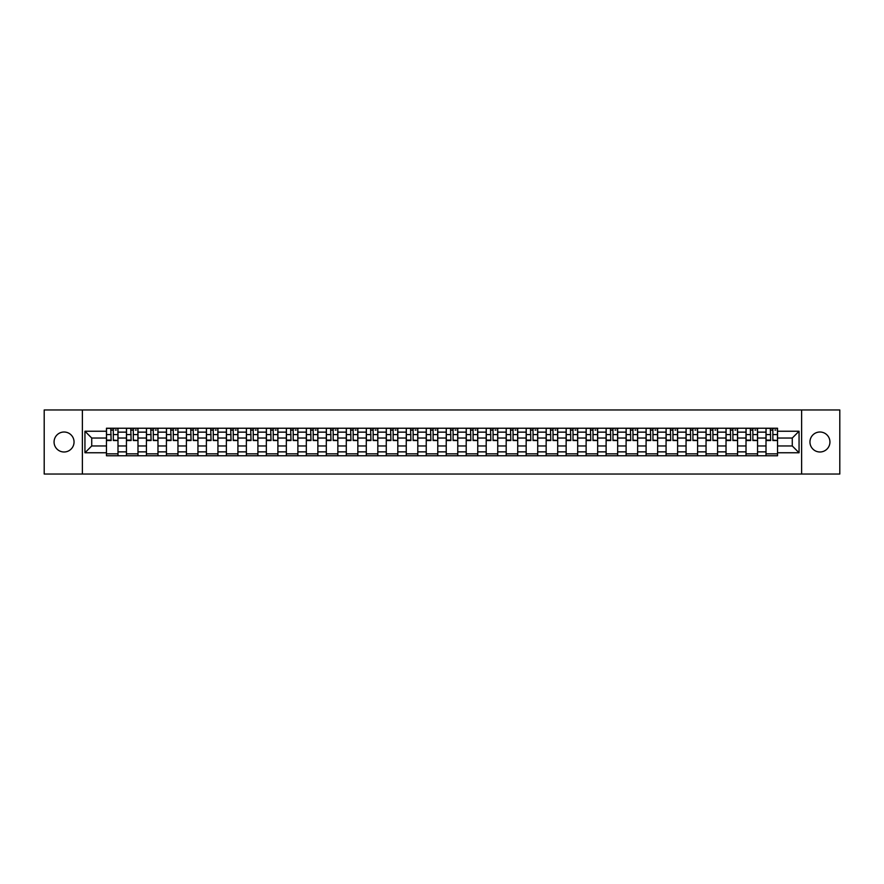 <?xml version="1.0" encoding="UTF-8"?>
<svg xmlns="http://www.w3.org/2000/svg" width="884" height="884" viewBox="0 0 884 884"><rect width="100%" height="100%" fill="white"/><g stroke="black" fill="none" stroke-linecap="round" stroke-linejoin="round"><path stroke-width="1.33" d="M819.943 432.011A9.989 9.989 0 0 0 809.954 442A9.989 9.989 0 0 0 819.943 451.989A9.989 9.989 0 0 0 829.932 442A9.989 9.989 0 0 0 819.943 432.011M64.057 432.011A9.989 9.989 0 0 0 54.068 442A9.989 9.989 0 0 0 64.057 451.989A9.989 9.989 0 0 0 74.046 442A9.989 9.989 0 0 0 64.057 432.011M801.622 474.034L839.8 474.034L839.8 409.966L44.2 409.966L44.2 474.034L801.622 474.034L801.622 409.966M126.445 455.768L126.445 432.132L117.992 432.132L117.992 455.768M117.992 432.132L117.992 428.232M126.445 432.132L126.445 428.232M137.981 428.232L137.981 455.768M146.435 455.768L146.435 428.232M157.971 428.232L157.971 455.768M166.424 455.768L166.424 428.232M177.949 428.232L177.949 455.768M186.413 455.768L186.413 428.232M197.939 428.232L197.939 455.768M206.392 455.768L206.392 428.232M217.928 428.232L217.928 455.768M226.381 455.768L226.381 428.232M237.907 428.232L237.907 455.768M246.371 455.768L246.371 428.232M257.896 428.232L257.896 455.768M266.349 455.768L266.349 428.232M277.885 428.232L277.885 455.768M286.339 455.768L286.339 428.232M297.875 428.232L297.875 455.768M306.328 455.768L306.328 428.232M317.853 428.232L317.853 455.768M326.307 455.768L326.307 428.232M337.843 428.232L337.843 455.768M346.296 455.768L346.296 428.232M357.832 428.232L357.832 455.768M366.285 455.768L366.285 428.232M377.811 428.232L377.811 455.768M386.275 455.768L386.275 428.232M397.8 428.232L397.8 455.768M406.253 455.768L406.253 428.232M417.789 428.232L417.789 455.768M426.243 455.768L426.243 428.232M437.768 428.232L437.768 455.768M446.232 455.768L446.232 428.232M457.757 428.232L457.757 455.768M466.211 455.768L466.211 428.232M477.747 428.232L477.747 455.768M486.2 455.768L486.2 428.232M497.725 428.232L497.725 455.768M506.189 455.768L506.189 428.232M517.715 428.232L517.715 455.768M526.168 455.768L526.168 428.232M537.704 428.232L537.704 455.768M546.157 455.768L546.157 428.232M557.693 428.232L557.693 455.768M566.147 455.768L566.147 428.232M577.672 428.232L577.672 455.768M586.125 455.768L586.125 428.232M597.661 428.232L597.661 455.768M606.115 455.768L606.115 428.232M617.651 428.232L617.651 455.768M626.104 455.768L626.104 428.232M637.629 428.232L637.629 455.768M646.094 455.768L646.094 428.232M657.619 428.232L657.619 455.768M666.072 455.768L666.072 428.232M677.608 428.232L677.608 455.768M686.061 455.768L686.061 428.232M697.586 428.232L697.586 455.768M706.051 455.768L706.051 428.232M717.576 428.232L717.576 455.768M726.029 455.768L726.029 428.232M737.565 428.232L737.565 455.768M746.019 455.768L746.019 428.232M757.555 428.232L757.555 455.768M766.008 455.768L766.008 428.232M766.008 445.967L757.555 445.967M746.019 445.967L737.565 445.967M726.029 445.967L717.576 445.967M706.051 445.967L697.586 445.967M686.061 445.967L677.608 445.967M666.072 445.967L657.619 445.967M646.094 445.967L637.629 445.967M626.104 445.967L617.651 445.967M606.115 445.967L597.661 445.967M586.125 445.967L577.672 445.967M566.147 445.967L557.693 445.967M546.157 445.967L537.704 445.967M526.168 445.967L517.715 445.967M506.189 445.967L497.725 445.967M486.2 445.967L477.747 445.967M466.211 445.967L457.757 445.967M446.232 445.967L437.768 445.967M426.243 445.967L417.789 445.967M406.253 445.967L397.8 445.967M386.275 445.967L377.811 445.967M366.285 445.967L357.832 445.967M346.296 445.967L337.843 445.967M326.307 445.967L317.853 445.967M306.328 445.967L297.875 445.967M286.339 445.967L277.885 445.967M266.349 445.967L257.896 445.967M246.371 445.967L237.907 445.967M226.381 445.967L217.928 445.967M206.392 445.967L197.939 445.967M186.413 445.967L177.949 445.967M166.424 445.967L157.971 445.967M146.435 445.967L137.981 445.967M126.445 445.967L117.992 445.967M766.008 438.033L757.555 438.033M746.019 438.033L737.565 438.033M726.029 438.033L717.576 438.033M706.051 438.033L697.586 438.033M686.061 438.033L677.608 438.033M666.072 438.033L657.619 438.033M646.094 438.033L637.629 438.033M626.104 438.033L617.651 438.033M606.115 438.033L597.661 438.033M586.125 438.033L577.672 438.033M566.147 438.033L557.693 438.033M546.157 438.033L537.704 438.033M526.168 438.033L517.715 438.033M506.189 438.033L497.725 438.033M486.2 438.033L477.747 438.033M466.211 438.033L457.757 438.033M446.232 438.033L437.768 438.033M426.243 438.033L417.789 438.033M406.253 438.033L397.8 438.033M386.275 438.033L377.811 438.033M366.285 438.033L357.832 438.033M346.296 438.033L337.843 438.033M326.307 438.033L317.853 438.033M306.328 438.033L297.875 438.033M286.339 438.033L277.885 438.033M266.349 438.033L257.896 438.033M246.371 438.033L237.907 438.033M226.381 438.033L217.928 438.033M206.392 438.033L197.939 438.033M186.413 438.033L177.949 438.033M166.424 438.033L157.971 438.033M146.435 438.033L137.981 438.033M126.445 438.033L117.992 438.033M91.726 445.967L106.467 445.967L106.467 438.033L91.726 438.033L91.726 445.967L84.941 452.763L84.941 431.237L106.467 431.237L106.467 438.033M777.533 438.033L777.533 445.967L792.274 445.967L792.274 438.033L777.533 438.033L777.533 428.232L106.467 428.232L106.467 431.237M777.533 431.237L799.059 431.237L799.059 452.763L777.533 452.763L777.533 445.967M106.467 445.967L106.467 455.768L777.533 455.768L777.533 452.763M106.467 452.763L84.941 452.763M82.378 474.034L82.378 409.966M117.992 453.846L106.467 453.846M111.141 430.154L113.318 430.154M137.981 453.846L126.445 453.846M131.13 430.154L133.307 430.154M157.971 453.846L146.435 453.846M151.109 430.154L153.286 430.154M177.949 453.846L166.424 453.846M171.098 430.154L173.275 430.154M197.939 453.846L186.413 453.846M191.088 430.154L193.264 430.154M217.928 453.846L206.392 453.846M211.066 430.154L213.254 430.154M237.907 453.846L226.381 453.846M231.055 430.154L233.232 430.154M257.896 453.846L246.371 453.846M251.045 430.154L253.222 430.154M277.885 453.846L266.349 453.846M271.034 430.154L273.211 430.154M297.875 453.846L286.339 453.846M291.013 430.154L293.19 430.154M317.853 453.846L306.328 453.846M311.002 430.154L313.179 430.154M337.843 453.846L326.307 453.846M330.992 430.154L333.169 430.154M357.832 453.846L346.296 453.846M350.97 430.154L353.147 430.154M377.811 453.846L366.285 453.846M370.96 430.154L373.136 430.154M397.8 453.846L386.275 453.846M390.949 430.154L393.126 430.154M417.789 453.846L406.253 453.846M410.927 430.154L413.115 430.154M437.768 453.846L426.243 453.846M430.917 430.154L433.094 430.154M457.757 453.846L446.232 453.846M450.906 430.154L453.083 430.154M477.747 453.846L466.211 453.846M470.885 430.154L473.073 430.154M497.725 453.846L486.2 453.846M490.874 430.154L493.051 430.154M517.715 453.846L506.189 453.846M510.864 430.154L513.04 430.154M537.704 453.846L526.168 453.846M530.853 430.154L533.03 430.154M557.693 453.846L546.157 453.846M550.831 430.154L553.008 430.154M577.672 453.846L566.147 453.846M570.821 430.154L572.998 430.154M597.661 453.846L586.125 453.846M590.81 430.154L592.987 430.154M617.651 453.846L606.115 453.846M610.789 430.154L612.966 430.154M637.629 453.846L626.104 453.846M630.778 430.154L632.955 430.154M657.619 453.846L646.094 453.846M650.768 430.154L652.944 430.154M677.608 453.846L666.072 453.846M670.746 430.154L672.934 430.154M697.586 453.846L686.061 453.846M690.736 430.154L692.912 430.154M717.576 453.846L706.051 453.846M710.725 430.154L712.902 430.154M737.565 453.846L726.029 453.846M730.714 430.154L732.891 430.154M757.555 453.846L746.019 453.846M750.693 430.154L752.87 430.154M777.533 453.846L766.008 453.846M770.682 430.154L772.859 430.154M84.941 431.237L91.726 438.033M792.274 445.967L799.059 452.763M792.274 438.033L799.059 431.237M113.318 440.088L117.926 440.53L113.318 440.53L113.318 428.353L117.926 428.353L115.373 428.353M117.926 440.088L117.926 428.353M111.141 430.022L113.318 430.022M115.373 430.022L116.268 430.022M109.086 428.353L106.533 428.353L106.533 440.53L111.141 440.53L110.754 428.353M106.533 428.353L113.705 428.353M133.307 440.088L137.915 440.53L133.307 440.53L133.307 428.353L137.915 428.353L135.351 428.353M137.915 440.088L137.915 428.353M131.13 430.022L133.307 430.022M135.351 430.022L136.246 430.022M129.075 428.353L126.511 428.353L126.511 440.53L131.13 440.53L130.744 428.353M126.511 428.353L133.694 428.353M153.286 440.088L157.905 440.53L153.286 440.53L153.286 428.353L157.905 428.353L155.341 428.353M157.905 440.088L157.905 428.353M151.109 430.022L153.286 430.022M155.341 430.022L156.236 430.022M149.065 428.353L146.501 428.353L146.501 440.53L151.109 440.53L150.733 428.353M146.501 428.353L153.672 428.353M173.275 440.088L177.894 440.53L173.275 440.53L173.275 428.353L177.894 428.353L175.33 428.353M177.894 440.088L177.894 428.353M171.098 430.022L173.275 430.022M175.33 430.022L176.225 430.022M169.054 428.353L166.49 428.353L166.49 440.53L171.098 440.53L170.711 428.353M166.49 428.353L173.662 428.353M193.264 440.088L197.872 440.53L193.264 440.53L193.264 428.353L197.872 428.353L195.309 428.353M197.872 440.088L197.872 428.353M191.088 430.022L193.264 430.022M195.309 430.022L196.215 430.022M189.032 428.353L186.469 428.353L186.469 440.53L191.088 440.53L190.701 428.353M186.469 428.353L193.651 428.353M213.254 440.088L217.862 440.53L213.254 440.53L213.254 428.353L217.862 428.353L215.298 428.353M217.862 440.088L217.862 428.353M211.066 430.022L213.254 430.022M215.298 430.022L216.193 430.022M209.022 428.353L206.458 428.353L206.458 440.53L211.066 440.53L210.69 428.353M206.458 428.353L213.63 428.353M233.232 440.088L237.851 440.53L233.232 440.53L233.232 428.353L237.851 428.353L235.288 428.353M237.851 440.088L237.851 428.353M231.055 430.022L233.232 430.022M235.288 430.022L236.183 430.022M229.011 428.353L226.448 428.353L226.448 440.53L231.055 440.53L230.669 428.353M226.448 428.353L233.619 428.353M253.222 440.088L257.83 440.53L253.222 440.53L253.222 428.353L257.83 428.353L255.266 428.353M257.83 440.088L257.83 428.353M251.045 430.022L253.222 430.022M255.266 430.022L256.172 430.022M248.99 428.353L246.426 428.353L246.426 440.53L251.045 440.53L250.658 428.353M246.426 428.353L253.609 428.353M273.211 440.088L277.819 440.53L273.211 440.53L273.211 428.353L277.819 428.353L275.255 428.353M277.819 440.088L277.819 428.353M271.034 430.022L273.211 430.022M275.255 430.022L276.151 430.022M268.979 428.353L266.416 428.353L266.416 440.53L271.034 440.53L270.648 428.353M266.416 428.353L273.587 428.353M293.19 440.088L297.809 440.53L293.19 440.53L293.19 428.353L297.809 428.353L295.245 428.353M297.809 440.088L297.809 428.353M291.013 430.022L293.19 430.022M295.245 430.022L296.14 430.022M288.969 428.353L286.405 428.353L286.405 440.53L291.013 440.53L290.626 428.353M286.405 428.353L293.576 428.353M313.179 440.088L317.787 440.53L313.179 440.53L313.179 428.353L317.787 428.353L315.234 428.353M317.787 440.088L317.787 428.353M311.002 430.022L313.179 430.022M315.234 430.022L316.129 430.022M308.947 428.353L306.394 428.353L306.394 440.53L311.002 440.53L310.615 428.353M306.394 428.353L313.566 428.353M333.169 440.088L337.776 440.53L333.169 440.53L333.169 428.353L337.776 428.353L335.213 428.353M337.776 440.088L337.776 428.353M330.992 430.022L333.169 430.022M335.213 430.022L336.108 430.022M328.936 428.353L326.373 428.353L326.373 440.53L330.992 440.53L330.605 428.353M326.373 428.353L333.555 428.353M353.147 440.088L357.766 440.53L353.147 440.53L353.147 428.353L357.766 428.353L355.202 428.353M357.766 440.088L357.766 428.353M350.97 430.022L353.147 430.022M355.202 430.022L356.097 430.022M348.926 428.353L346.362 428.353L346.362 440.53L350.97 440.53L350.594 428.353M346.362 428.353L353.534 428.353M373.136 440.088L377.755 440.53L373.136 440.53L373.136 428.353L377.755 428.353L375.192 428.353M377.755 440.088L377.755 428.353M370.96 430.022L373.136 430.022M375.192 430.022L376.087 430.022M368.915 428.353L366.352 428.353L366.352 440.53L370.96 440.53L370.573 428.353M366.352 428.353L373.523 428.353M393.126 440.088L397.734 440.53L393.126 440.53L393.126 428.353L397.734 428.353L395.17 428.353M397.734 440.088L397.734 428.353M390.949 430.022L393.126 430.022M395.17 430.022L396.065 430.022M388.894 428.353L386.33 428.353L386.33 440.53L390.949 440.53L390.562 428.353M386.33 428.353L393.513 428.353M413.115 440.088L417.723 440.53L413.115 440.53L413.115 428.353L417.723 428.353L415.16 428.353M417.723 440.088L417.723 428.353M410.927 430.022L413.115 430.022M415.16 430.022L416.055 430.022M408.883 428.353L406.32 428.353L406.32 440.53L410.927 440.53L410.552 428.353M406.32 428.353L413.491 428.353M433.094 440.088L437.713 440.53L433.094 440.53L433.094 428.353L437.713 428.353L435.149 428.353M437.713 440.088L437.713 428.353M430.917 430.022L433.094 430.022M435.149 430.022L436.044 430.022M428.873 428.353L426.309 428.353L426.309 440.53L430.917 440.53L430.53 428.353M426.309 428.353L433.48 428.353M453.083 440.088L457.691 440.53L453.083 440.53L453.083 428.353L457.691 428.353L455.127 428.353M457.691 440.088L457.691 428.353M450.906 430.022L453.083 430.022M455.127 430.022L456.034 430.022M448.851 428.353L446.287 428.353L446.287 440.53L450.906 440.53L450.52 428.353M446.287 428.353L453.47 428.353M473.073 440.088L477.68 440.53L473.073 440.53L473.073 428.353L477.68 428.353L475.117 428.353M477.68 440.088L477.68 428.353M470.885 430.022L473.073 430.022M475.117 430.022L476.012 430.022M468.84 428.353L466.277 428.353L466.277 440.53L470.885 440.53L470.509 428.353M466.277 428.353L473.448 428.353M493.051 440.088L497.67 440.53L493.051 440.53L493.051 428.353L497.67 428.353L495.106 428.353M497.67 440.088L497.67 428.353M490.874 430.022L493.051 430.022M495.106 430.022L496.001 430.022M488.83 428.353L486.266 428.353L486.266 440.53L490.874 440.53L490.487 428.353M486.266 428.353L493.438 428.353M513.04 440.088L517.648 440.53L513.04 440.53L513.04 428.353L517.648 428.353L515.085 428.353M517.648 440.088L517.648 428.353M510.864 430.022L513.04 430.022M515.085 430.022L515.991 430.022M508.808 428.353L506.245 428.353L506.245 440.53L510.864 440.53L510.477 428.353M506.245 428.353L513.427 428.353M533.03 440.088L537.638 440.53L533.03 440.53L533.03 428.353L537.638 428.353L535.074 428.353M537.638 440.088L537.638 428.353M530.853 430.022L533.03 430.022M535.074 430.022L535.969 430.022M528.798 428.353L526.234 428.353L526.234 440.53L530.853 440.53L530.466 428.353M526.234 428.353L533.406 428.353M553.008 440.088L557.627 440.53L553.008 440.53L553.008 428.353L557.627 428.353L555.064 428.353M557.627 440.088L557.627 428.353M550.831 430.022L553.008 430.022M555.064 430.022L555.959 430.022M548.787 428.353L546.224 428.353L546.224 440.53L550.831 440.53L550.445 428.353M546.224 428.353L553.395 428.353M572.998 440.088L577.606 440.53L572.998 440.53L572.998 428.353L577.606 428.353L575.053 428.353M577.606 440.088L577.606 428.353M570.821 430.022L572.998 430.022M575.053 430.022L575.948 430.022M568.766 428.353L566.213 428.353L566.213 440.53L570.821 440.53L570.434 428.353M566.213 428.353L573.385 428.353M592.987 440.088L597.595 440.53L592.987 440.53L592.987 428.353L597.595 428.353L595.031 428.353M597.595 440.088L597.595 428.353M590.81 430.022L592.987 430.022M595.031 430.022L595.926 430.022M588.755 428.353L586.191 428.353L586.191 440.53L590.81 440.53L590.424 428.353M586.191 428.353L593.374 428.353M612.966 440.088L617.584 440.53L612.966 440.53L612.966 428.353L617.584 428.353L615.021 428.353M617.584 440.088L617.584 428.353M610.789 430.022L612.966 430.022M615.021 430.022L615.916 430.022M608.745 428.353L606.181 428.353L606.181 440.53L610.789 440.53L610.413 428.353M606.181 428.353L613.352 428.353M632.955 440.088L637.574 440.53L632.955 440.53L632.955 428.353L637.574 428.353L635.01 428.353M637.574 440.088L637.574 428.353M630.778 430.022L632.955 430.022M635.01 430.022L635.905 430.022M628.734 428.353L626.17 428.353L626.17 440.53L630.778 440.53L630.391 428.353M626.17 428.353L633.342 428.353M652.944 440.088L657.552 440.53L652.944 440.53L652.944 428.353L657.552 428.353L654.989 428.353M657.552 440.088L657.552 428.353M650.768 430.022L652.944 430.022M654.989 430.022L655.895 430.022M648.712 428.353L646.149 428.353L646.149 440.53L650.768 440.53L650.381 428.353M646.149 428.353L653.331 428.353M672.934 440.088L677.542 440.53L672.934 440.53L672.934 428.353L677.542 428.353L674.978 428.353M677.542 440.088L677.542 428.353M670.746 430.022L672.934 430.022M674.978 430.022L675.873 430.022M668.702 428.353L666.138 428.353L666.138 440.53L670.746 440.53L670.37 428.353M666.138 428.353L673.31 428.353M692.912 440.088L697.531 440.53L692.912 440.53L692.912 428.353L697.531 428.353L694.968 428.353M697.531 440.088L697.531 428.353M690.736 430.022L692.912 430.022M694.968 430.022L695.863 430.022M688.691 428.353L686.128 428.353L686.128 440.53L690.736 440.53L690.349 428.353M686.128 428.353L693.299 428.353M712.902 440.088L717.51 440.53L712.902 440.53L712.902 428.353L717.51 428.353L714.946 428.353M717.51 440.088L717.51 428.353M710.725 430.022L712.902 430.022M714.946 430.022L715.852 430.022M708.67 428.353L706.106 428.353L706.106 440.53L710.725 440.53L710.338 428.353M706.106 428.353L713.289 428.353M732.891 440.088L737.499 440.53L732.891 440.53L732.891 428.353L737.499 428.353L734.936 428.353M737.499 440.088L737.499 428.353M730.714 430.022L732.891 430.022M734.936 430.022L735.831 430.022M728.659 428.353L726.096 428.353L726.096 440.53L730.714 440.53L730.328 428.353M726.096 428.353L733.267 428.353M752.87 440.088L757.489 440.53L752.87 440.53L752.87 428.353L757.489 428.353L754.925 428.353M757.489 440.088L757.489 428.353M750.693 430.022L752.87 430.022M754.925 430.022L755.82 430.022M748.649 428.353L746.085 428.353L746.085 440.53L750.693 440.53L750.306 428.353M746.085 428.353L753.256 428.353M772.859 440.088L777.467 440.53L772.859 440.53L772.859 428.353L777.467 428.353L774.914 428.353M777.467 440.088L777.467 428.353M770.682 430.022L772.859 430.022M774.914 430.022L775.809 430.022M768.627 428.353L766.074 428.353L766.074 440.53L770.682 440.53L770.296 428.353M766.074 428.353L773.246 428.353M746.019 432.132L737.565 432.132M726.029 432.132L717.576 432.132M706.051 432.132L697.586 432.132M686.061 432.132L677.608 432.132M666.072 432.132L657.619 432.132M646.094 432.132L637.629 432.132M626.104 432.132L617.651 432.132M606.115 432.132L597.661 432.132M586.125 432.132L577.672 432.132M566.147 432.132L557.693 432.132M546.157 432.132L537.704 432.132M526.168 432.132L517.715 432.132M506.189 432.132L497.725 432.132M486.2 432.132L477.747 432.132M466.211 432.132L457.757 432.132M446.232 432.132L437.768 432.132M426.243 432.132L417.789 432.132M406.253 432.132L397.8 432.132M386.275 432.132L377.811 432.132M366.285 432.132L357.832 432.132M346.296 432.132L337.843 432.132M326.307 432.132L317.853 432.132M306.328 432.132L297.875 432.132M286.339 432.132L277.885 432.132M266.349 432.132L257.896 432.132M246.371 432.132L237.907 432.132M226.381 432.132L217.928 432.132M206.392 432.132L197.939 432.132M186.413 432.132L177.949 432.132M166.424 432.132L157.971 432.132M146.435 432.132L137.981 432.132M766.008 432.132L757.555 432.132M746.019 451.868L737.565 451.868M726.029 451.868L717.576 451.868M706.051 451.868L697.586 451.868M686.061 451.868L677.608 451.868M666.072 451.868L657.619 451.868M646.094 451.868L637.629 451.868M626.104 451.868L617.651 451.868M606.115 451.868L597.661 451.868M586.125 451.868L577.672 451.868M566.147 451.868L557.693 451.868M546.157 451.868L537.704 451.868M526.168 451.868L517.715 451.868M506.189 451.868L497.725 451.868M486.2 451.868L477.747 451.868M466.211 451.868L457.757 451.868M446.232 451.868L437.768 451.868M426.243 451.868L417.789 451.868M406.253 451.868L397.8 451.868M386.275 451.868L377.811 451.868M366.285 451.868L357.832 451.868M346.296 451.868L337.843 451.868M326.307 451.868L317.853 451.868M306.328 451.868L297.875 451.868M286.339 451.868L277.885 451.868M266.349 451.868L257.896 451.868M246.371 451.868L237.907 451.868M226.381 451.868L217.928 451.868M206.392 451.868L197.939 451.868M186.413 451.868L177.949 451.868M166.424 451.868L157.971 451.868M146.435 451.868L137.981 451.868M126.445 451.868L117.992 451.868M766.008 451.868L757.555 451.868M113.318 434.574L117.926 434.574M106.533 440.088L111.141 440.088M106.533 434.574L111.141 434.574M133.307 434.574L137.915 434.574M126.511 440.088L131.13 440.088M126.511 434.574L131.13 434.574M153.286 434.574L157.905 434.574M146.501 440.088L151.109 440.088M146.501 434.574L151.109 434.574M173.275 434.574L177.894 434.574M166.49 440.088L171.098 440.088M166.49 434.574L171.098 434.574M193.264 434.574L197.872 434.574M186.469 440.088L191.088 440.088M186.469 434.574L191.088 434.574M213.254 434.574L217.862 434.574M206.458 440.088L211.066 440.088M206.458 434.574L211.066 434.574M233.232 434.574L237.851 434.574M226.448 440.088L231.055 440.088M226.448 434.574L231.055 434.574M253.222 434.574L257.83 434.574M246.426 440.088L251.045 440.088M246.426 434.574L251.045 434.574M273.211 434.574L277.819 434.574M266.416 440.088L271.034 440.088M266.416 434.574L271.034 434.574M293.19 434.574L297.809 434.574M286.405 440.088L291.013 440.088M286.405 434.574L291.013 434.574M313.179 434.574L317.787 434.574M306.394 440.088L311.002 440.088M306.394 434.574L311.002 434.574M333.169 434.574L337.776 434.574M326.373 440.088L330.992 440.088M326.373 434.574L330.992 434.574M353.147 434.574L357.766 434.574M346.362 440.088L350.97 440.088M346.362 434.574L350.97 434.574M373.136 434.574L377.755 434.574M366.352 440.088L370.96 440.088M366.352 434.574L370.96 434.574M393.126 434.574L397.734 434.574M386.33 440.088L390.949 440.088M386.33 434.574L390.949 434.574M413.115 434.574L417.723 434.574M406.32 440.088L410.927 440.088M406.32 434.574L410.927 434.574M433.094 434.574L437.713 434.574M426.309 440.088L430.917 440.088M426.309 434.574L430.917 434.574M453.083 434.574L457.691 434.574M446.287 440.088L450.906 440.088M446.287 434.574L450.906 434.574M473.073 434.574L477.68 434.574M466.277 440.088L470.885 440.088M466.277 434.574L470.885 434.574M493.051 434.574L497.67 434.574M486.266 440.088L490.874 440.088M486.266 434.574L490.874 434.574M513.04 434.574L517.648 434.574M506.245 440.088L510.864 440.088M506.245 434.574L510.864 434.574M533.03 434.574L537.638 434.574M526.234 440.088L530.853 440.088M526.234 434.574L530.853 434.574M553.008 434.574L557.627 434.574M546.224 440.088L550.831 440.088M546.224 434.574L550.831 434.574M572.998 434.574L577.606 434.574M566.213 440.088L570.821 440.088M566.213 434.574L570.821 434.574M592.987 434.574L597.595 434.574M586.191 440.088L590.81 440.088M586.191 434.574L590.81 434.574M612.966 434.574L617.584 434.574M606.181 440.088L610.789 440.088M606.181 434.574L610.789 434.574M632.955 434.574L637.574 434.574M626.17 440.088L630.778 440.088M626.17 434.574L630.778 434.574M652.944 434.574L657.552 434.574M646.149 440.088L650.768 440.088M646.149 434.574L650.768 434.574M672.934 434.574L677.542 434.574M666.138 440.088L670.746 440.088M666.138 434.574L670.746 434.574M692.912 434.574L697.531 434.574M686.128 440.088L690.736 440.088M686.128 434.574L690.736 434.574M712.902 434.574L717.51 434.574M706.106 440.088L710.725 440.088M706.106 434.574L710.725 434.574M732.891 434.574L737.499 434.574M726.096 440.088L730.714 440.088M726.096 434.574L730.714 434.574M752.87 434.574L757.489 434.574M746.085 440.088L750.693 440.088M746.085 434.574L750.693 434.574M772.859 434.574L777.467 434.574M766.074 440.088L770.682 440.088M766.074 434.574L770.682 434.574"/></g></svg>

